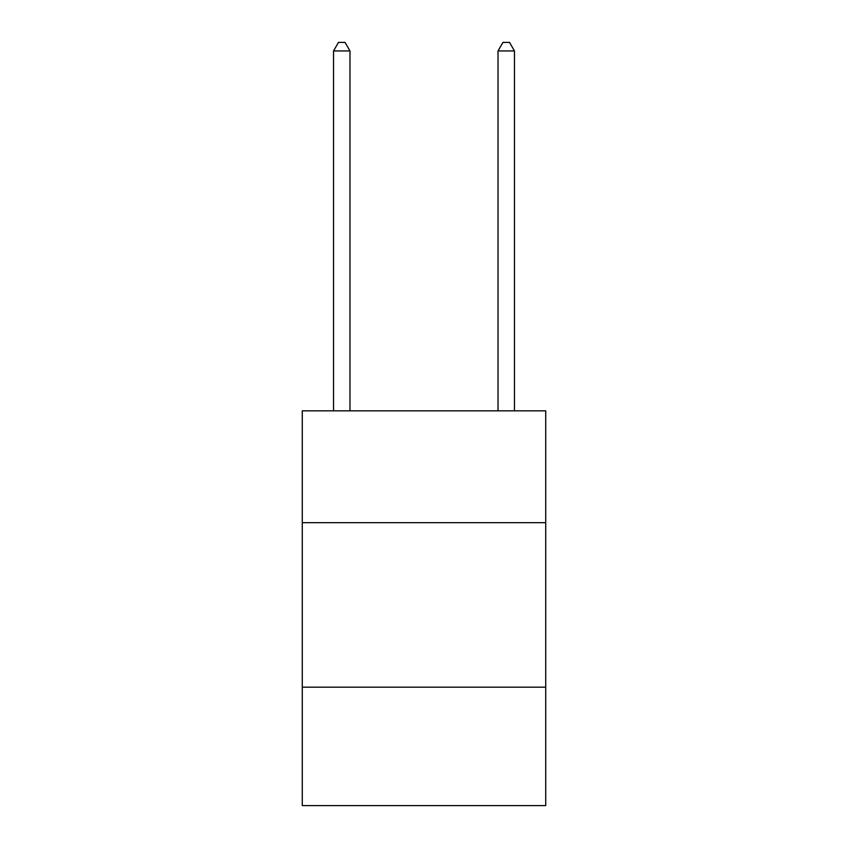 <?xml version="1.0" encoding="UTF-8"?>
<svg xmlns="http://www.w3.org/2000/svg" width="848" height="848" viewBox="0 0 848 848"><rect width="100%" height="100%" fill="white"/><g stroke="black" fill="none" stroke-linecap="round" stroke-linejoin="round"><path stroke-width="1.27" d="M545.72 522.686L545.72 410.845L302.28 410.845L302.28 522.686L545.72 522.686L545.72 805.6L302.28 805.6L302.28 522.686M545.72 687.177L302.28 687.177M349.98 410.845L349.98 50.954L333.54 50.954L333.54 410.845M333.54 50.954L338.469 42.4L345.051 42.4L349.98 50.954M514.46 410.845L514.46 50.954L498.02 50.954L498.02 410.845M498.02 50.954L502.949 42.4L509.531 42.4L514.46 50.954"/></g></svg>
